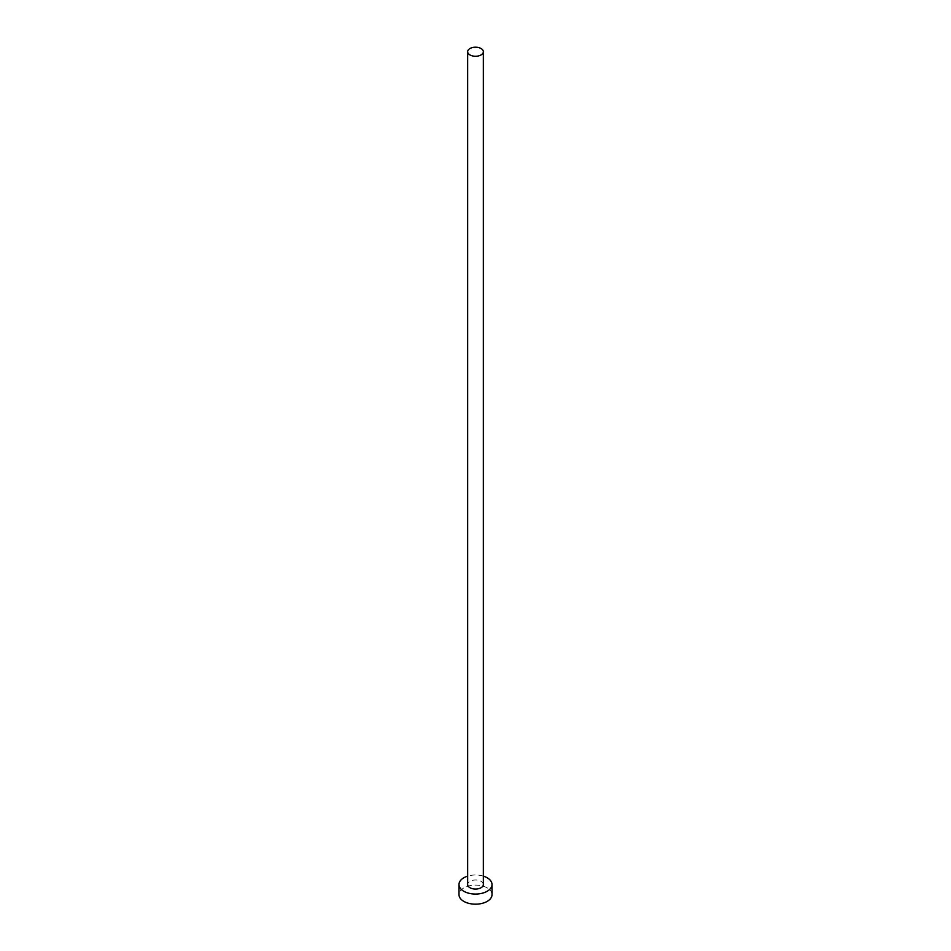 <?xml version="1.0" encoding="UTF-8"?>
<svg xmlns="http://www.w3.org/2000/svg" width="951" height="951" viewBox="0 0 951 951"><rect width="100%" height="100%" fill="white"/><g stroke="black" fill="none" stroke-linecap="round" stroke-linejoin="round"><path stroke-width="0.71" stroke-dasharray="4.75 3.57" d="M483.346 884.525A7.846 4.529 0 0 0 481.051 881.327A7.846 4.529 0 0 0 472.492 880.341A7.846 4.529 0 0 0 467.654 884.525M492.012 894.641A16.512 9.534 0 0 0 487.185 887.901A16.512 9.534 0 0 0 469.176 885.833A16.512 9.534 0 0 0 458.988 894.641M483.346 876.133A16.512 9.534 0 0 0 467.654 876.133"/><path stroke-width="1.43" d="M469.949 54.932A7.846 4.529 0 0 0 478.508 55.919A7.846 4.529 0 0 0 483.346 51.734A7.846 4.529 0 0 0 481.051 48.537A7.846 4.529 0 0 0 472.492 47.55A7.846 4.529 0 0 0 467.654 51.734A7.846 4.529 0 0 0 469.949 54.932M467.654 51.734L467.654 884.525A7.846 4.529 0 0 0 469.949 887.723A7.846 4.529 0 0 0 478.508 888.71A7.846 4.529 0 0 0 483.346 884.525L483.346 51.734M467.654 876.133A16.512 9.534 0 0 0 458.988 884.525A16.512 9.534 0 0 0 463.815 891.265A16.512 9.534 0 0 0 481.824 893.334A16.512 9.534 0 0 0 492.012 884.525A16.512 9.534 0 0 0 487.185 877.785A16.512 9.534 0 0 0 483.346 876.133M458.988 884.525L458.988 894.641A16.512 9.534 0 0 0 463.815 901.382A16.512 9.534 0 0 0 481.824 903.45A16.512 9.534 0 0 0 492.012 894.641L492.012 884.525"/></g></svg>
